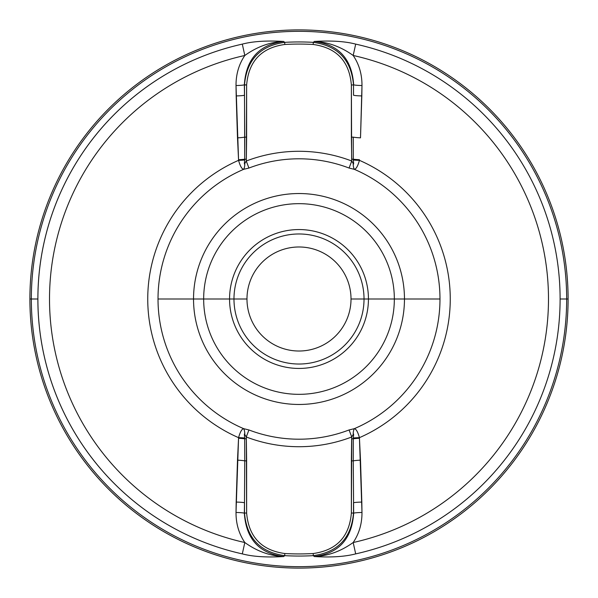 <?xml version="1.0" encoding="UTF-8"?>
<svg xmlns="http://www.w3.org/2000/svg" width="598" height="598" viewBox="0 0 598 598"><rect width="100%" height="100%" fill="white"/><g stroke="black" fill="none" stroke-linecap="round" stroke-linejoin="round"><path stroke-width="0.9" d="M568.1 299A269.1 269.1 0 0 0 299 29.9A269.1 269.1 0 0 0 29.9 299A269.1 269.1 0 0 0 299 568.1A269.1 269.1 0 0 0 568.1 299A269.1 269.1 0 0 1 299 568.1A269.1 269.1 0 0 1 29.9 299L31.335 299A267.665 267.665 0 0 0 299 566.665A267.665 267.665 0 0 0 566.665 299L568.1 299L566.665 299A267.665 267.665 0 0 0 299 31.335A267.665 267.665 0 0 0 31.335 299L29.9 299A269.1 269.1 0 0 1 299 29.9A269.1 269.1 0 0 1 568.1 299M284.693 42.346L283.684 41.456C266.708 40.447 252.909 41.329 242.302 44.117A261.109 261.109 0 0 0 37.891 299L31.335 299A267.665 267.665 0 0 1 299 31.335A267.665 267.665 0 0 1 566.665 299L560.109 299A261.109 261.109 0 0 0 355.698 44.117C345.083 41.329 331.292 40.447 314.316 41.456L313.307 42.346A257.058 257.058 0 0 0 284.693 42.346L283.684 41.456C259.181 44.588 246.07 59.03 244.343 84.804A8.671 0.725 -0.9 0 1 236.016 85.529L238.572 160.339A151.257 151.257 0 0 0 238.572 437.661L236.016 512.471C235.971 523.743 238.908 533.76 244.829 542.528A249.478 249.478 0 0 1 244.829 55.472A249.478 249.478 0 0 0 244.829 542.528C238.908 533.76 235.971 523.743 236.016 512.471A8.671 0.725 -179.1 0 1 244.343 513.196C246.062 538.962 259.181 553.412 283.676 556.544L284.693 555.654A257.058 257.058 0 0 0 313.307 555.654L314.316 556.544C331.105 557.56 344.897 556.678 355.698 553.883L353.179 542.528L355.698 553.883A261.109 261.109 0 0 0 560.109 299A261.109 261.109 0 0 1 355.698 553.883C344.897 556.678 331.105 557.56 314.316 556.544C338.819 553.412 351.93 538.962 353.657 513.196A8.671 0.725 179.1 0 1 361.984 512.471L359.428 437.661A151.257 151.257 0 0 0 359.428 160.339L359.45 159.718A8.671 0.71 2.6 0 1 353.276 159.195L351.654 159.24L351.37 84.961C349.352 61.243 336.622 47.743 313.188 44.469A254.927 254.927 0 0 0 284.812 44.469L284.693 42.346C260.033 45.822 246.638 60.024 244.492 84.961C246.638 60.024 260.033 45.822 284.693 42.346A257.058 257.058 0 0 1 313.307 42.346L313.188 44.469C336.622 47.743 349.352 61.243 351.37 84.961L353.508 84.961L353.508 95.194A8.671 0.725 -179.2 0 0 361.82 95.912L360.504 137.846A8.671 0.718 2.7 0 1 353.254 137.144L351.37 137.144L351.751 161.026L351.654 159.24L353.276 159.195L353.254 137.144A8.671 0.718 -177.3 0 0 360.504 137.846L361.984 85.529A8.671 0.725 0.9 0 1 353.657 84.804C351.93 59.03 338.819 44.588 314.316 41.456C327.868 41.98 340.823 46.651 353.171 55.472C359.092 64.24 362.029 74.257 361.984 85.529C362.029 74.257 359.092 64.24 353.171 55.472A249.478 249.478 0 0 1 353.171 542.528A249.478 249.478 0 0 0 353.171 55.472C340.823 46.651 327.868 41.98 314.316 41.456L313.307 42.346L313.188 44.469A254.927 254.927 0 0 0 284.812 44.469C261.378 47.743 248.648 61.243 246.63 84.961C248.648 61.243 261.378 47.743 284.812 44.469L284.693 42.346M353.179 55.472L355.698 44.117C345.083 41.329 331.292 40.447 314.316 41.456C338.819 44.588 351.93 59.03 353.657 84.804A8.671 0.725 -179.1 0 0 361.984 85.529L361.82 95.912A8.671 0.725 0.8 0 1 353.508 95.194L353.508 84.961C351.362 60.024 337.967 45.822 313.307 42.346C337.967 45.822 351.362 60.024 353.508 84.961L353.508 95.194L353.508 84.961L351.37 84.961L351.37 137.144L353.254 137.144L353.276 159.195A8.671 0.71 -177.4 0 0 359.45 159.718L359.428 160.339C357.858 166.05 356.154 169.047 354.308 169.324L349.068 168.045L351.751 161.026A147.713 147.713 0 0 0 246.249 161.026A147.713 147.713 0 0 1 351.751 161.026L353.209 163.478A8.671 3.977 -84.2 0 0 354.308 169.324A140.978 140.978 0 0 1 439.979 299L404.465 299A105.465 105.465 0 0 0 299 193.535A105.465 105.465 0 0 0 193.535 299L158.022 299A140.978 140.978 0 0 1 243.692 169.324C241.839 169.032 240.134 166.035 238.572 160.339A151.257 151.257 0 0 0 238.572 437.661A8.671 0.703 -178.8 0 1 244.702 438.02L244.724 438.805L246.346 438.76L246.63 513.039C248.648 536.757 261.378 550.257 284.812 553.531A254.927 254.927 0 0 0 313.188 553.531L313.307 555.654L314.316 556.544C338.819 553.412 351.93 538.962 353.657 513.196L353.508 513.039C351.362 537.976 337.967 552.178 313.307 555.654C337.967 552.178 351.362 537.976 353.508 513.039L351.37 513.039C349.352 536.757 336.622 550.257 313.188 553.531C336.622 550.257 349.352 536.757 351.37 513.039L351.751 436.974A147.713 147.713 0 0 1 246.249 436.974L246.346 438.76L246.249 436.974A147.713 147.713 0 0 0 351.751 436.974L349.068 429.955A140.201 140.201 0 0 1 248.932 429.955L246.249 436.974L244.791 434.522A8.671 3.977 95.8 0 0 243.692 428.676L248.932 429.955L246.249 436.974L244.791 434.522C244.29 433.012 244.261 434.178 244.702 438.02L244.746 460.856L246.63 460.856L246.346 438.76L244.724 438.805L244.746 460.856A8.671 0.718 2.7 0 0 237.496 460.154L238.55 438.282A8.671 0.71 -177.4 0 1 244.724 438.805A8.671 0.71 2.6 0 0 238.55 438.282L238.572 437.661C240.142 431.95 241.854 428.953 243.692 428.676A8.671 3.977 -84.2 0 1 244.791 434.522C244.29 433.012 244.261 434.178 244.702 438.02A8.671 0.703 1.2 0 0 238.572 437.661C240.142 431.95 241.854 428.953 243.692 428.676A140.978 140.978 0 0 1 243.692 169.324C241.839 169.032 240.134 166.035 238.572 160.339A8.671 0.703 178.8 0 0 244.702 159.98C244.268 163.785 244.298 164.951 244.791 163.478A8.671 3.977 -95.8 0 1 243.692 169.324A8.671 3.977 84.2 0 0 244.791 163.478L246.249 161.026L248.932 168.045A140.201 140.201 0 0 1 349.068 168.045L351.751 161.026L353.209 163.478C353.71 164.988 353.739 163.822 353.298 159.98L353.276 159.195L353.298 159.98A8.671 0.703 -178.8 0 0 359.428 160.339C357.858 166.05 356.154 169.047 354.308 169.324A140.978 140.978 0 0 1 354.308 428.676C356.161 428.968 357.866 431.965 359.428 437.661A151.257 151.257 0 0 0 359.428 160.339A8.671 0.703 1.2 0 1 353.298 159.98C353.739 163.822 353.71 164.988 353.209 163.478A8.671 3.977 95.8 0 0 354.308 169.324L349.068 168.045A140.201 140.201 0 0 0 248.932 168.045L243.692 169.324L248.932 168.045L246.249 161.026L246.346 159.24L246.249 161.026L244.791 163.478C244.298 164.951 244.268 163.785 244.702 159.98A8.671 0.703 -1.2 0 1 238.572 160.339L238.55 159.718A8.671 0.71 177.4 0 0 244.724 159.195L244.702 159.98L244.724 159.195A8.671 0.71 -2.6 0 1 238.55 159.718L237.496 137.846A8.671 0.718 177.3 0 0 244.746 137.144L244.724 159.195L246.346 159.24L244.724 159.195L244.492 84.961L246.63 84.961L246.346 159.24L246.63 137.144L244.746 137.144A8.671 0.718 -2.7 0 1 237.496 137.846L236.18 95.912A8.671 0.725 179.2 0 0 244.492 95.194L244.746 137.144L246.63 137.144L246.63 84.961L244.343 84.804L244.492 95.194A8.671 0.725 -0.8 0 1 236.18 95.912L236.016 85.529C235.971 74.257 238.908 64.24 244.829 55.472C238.908 64.24 235.971 74.257 236.016 85.529A8.671 0.725 179.1 0 0 244.343 84.804L244.492 95.194L244.343 84.804C246.07 59.03 259.181 44.588 283.684 41.456C266.708 40.447 252.909 41.329 242.302 44.117L244.821 55.472L242.302 44.117A261.109 261.109 0 0 0 242.302 553.883A261.109 261.109 0 0 1 37.891 299L31.335 299A267.665 267.665 0 0 0 299 566.665A267.665 267.665 0 0 0 566.665 299L560.109 299A261.109 261.109 0 0 0 355.698 44.117L353.179 55.472M242.302 553.883L244.821 542.528L242.302 553.883C252.879 556.663 266.671 557.553 283.676 556.544L284.693 555.654L284.812 553.531C261.378 550.257 248.648 536.757 246.63 513.039L244.492 513.039L244.492 502.806A8.671 0.725 0.8 0 0 236.18 502.088L237.496 460.154A8.671 0.718 -177.3 0 1 244.746 460.856L244.492 502.806L244.746 460.856L246.63 460.856L246.63 513.039L244.492 513.039C246.638 537.976 260.033 552.178 284.693 555.654L284.812 553.531A254.927 254.927 0 0 0 313.188 553.531L313.307 555.654A257.058 257.058 0 0 1 284.693 555.654C260.033 552.178 246.638 537.976 244.492 513.039L244.343 513.196C246.062 538.962 259.181 553.412 283.676 556.544C269.982 555.968 257.035 551.296 244.829 542.528C257.035 551.296 269.982 555.968 283.676 556.544M244.829 55.472C257.177 46.651 270.132 41.98 283.684 41.456C270.132 41.98 257.177 46.651 244.829 55.472M353.171 542.528C359.092 533.76 362.029 523.743 361.984 512.471C362.029 523.743 359.092 533.76 353.171 542.528C340.793 551.356 327.846 556.028 314.316 556.544C327.846 556.028 340.793 551.356 353.171 542.528M244.343 513.196A8.671 0.725 0.9 0 0 236.016 512.471L236.18 502.088A8.671 0.725 -179.2 0 1 244.492 502.806L244.343 513.196M353.298 438.02C353.732 434.215 353.702 433.049 353.209 434.522A8.671 3.977 84.2 0 1 354.308 428.676C356.161 428.968 357.866 431.965 359.428 437.661A8.671 0.703 -1.2 0 0 353.298 438.02C353.732 434.215 353.702 433.049 353.209 434.522L351.751 436.974L351.654 438.76L353.276 438.805L353.298 438.02A8.671 0.703 178.8 0 1 359.428 437.661L359.45 438.282A8.671 0.71 -2.6 0 0 353.276 438.805L353.298 438.02M353.276 438.805A8.671 0.71 177.4 0 1 359.45 438.282L360.504 460.154A8.671 0.718 -2.7 0 0 353.254 460.856L353.276 438.805L351.654 438.76L351.37 460.856L353.254 460.856L353.276 438.805M353.508 513.039L351.37 513.039L351.37 460.856L353.254 460.856L353.657 513.196L353.254 460.856A8.671 0.718 177.3 0 1 360.504 460.154L361.82 502.088A8.671 0.725 -0.8 0 0 353.508 502.806A8.671 0.725 179.2 0 1 361.82 502.088L361.984 512.471A8.671 0.725 -0.9 0 0 353.657 513.196L353.508 502.806L353.508 513.039M353.209 434.522L351.751 436.974L349.068 429.955L354.308 428.676A8.671 3.977 -95.8 0 0 353.209 434.522M243.692 428.676A140.978 140.978 0 0 1 158.022 299L193.535 299A105.465 105.465 0 0 0 299 404.465A105.465 105.465 0 0 0 404.465 299L439.979 299A140.978 140.978 0 0 1 354.308 428.676L349.068 429.955A140.201 140.201 0 0 1 248.932 429.955L243.692 428.676M394.336 299L404.465 299A105.465 105.465 0 0 1 299 404.465A105.465 105.465 0 0 1 193.535 299L203.664 299A95.336 95.336 0 0 0 299 394.336A95.336 95.336 0 0 0 394.336 299A95.336 95.336 0 0 0 299 203.664A95.336 95.336 0 0 0 203.664 299L193.535 299A105.465 105.465 0 0 1 299 193.535A105.465 105.465 0 0 1 404.465 299L368.443 299A69.443 69.443 0 0 0 299 229.557A69.443 69.443 0 0 0 229.557 299L203.664 299A95.336 95.336 0 0 1 299 203.664A95.336 95.336 0 0 1 394.336 299A95.336 95.336 0 0 1 299 394.336A95.336 95.336 0 0 1 203.664 299L229.557 299A69.443 69.443 0 0 0 299 368.443A69.443 69.443 0 0 0 368.443 299A69.443 69.443 0 0 0 299 229.557A69.443 69.443 0 0 0 229.557 299A69.443 69.443 0 0 0 299 368.443A69.443 69.443 0 0 0 368.443 299L394.336 299M364.025 299L351.019 299A52.019 52.019 0 0 0 299 246.981A52.019 52.019 0 0 0 246.981 299L233.975 299A65.025 65.025 0 0 1 299 233.975A65.025 65.025 0 0 1 364.025 299A65.025 65.025 0 0 1 299 364.025A65.025 65.025 0 0 1 233.975 299L246.981 299A52.019 52.019 0 0 0 299 351.019A52.019 52.019 0 0 0 351.019 299L364.025 299A65.025 65.025 0 0 0 299 233.975A65.025 65.025 0 0 0 233.975 299A65.025 65.025 0 0 0 299 364.025A65.025 65.025 0 0 0 364.025 299L368.443 299M246.981 299A52.019 52.019 0 0 1 299 246.981A52.019 52.019 0 0 1 351.019 299A52.019 52.019 0 0 1 299 351.019A52.019 52.019 0 0 1 246.981 299M233.975 299L229.557 299"/></g></svg>
